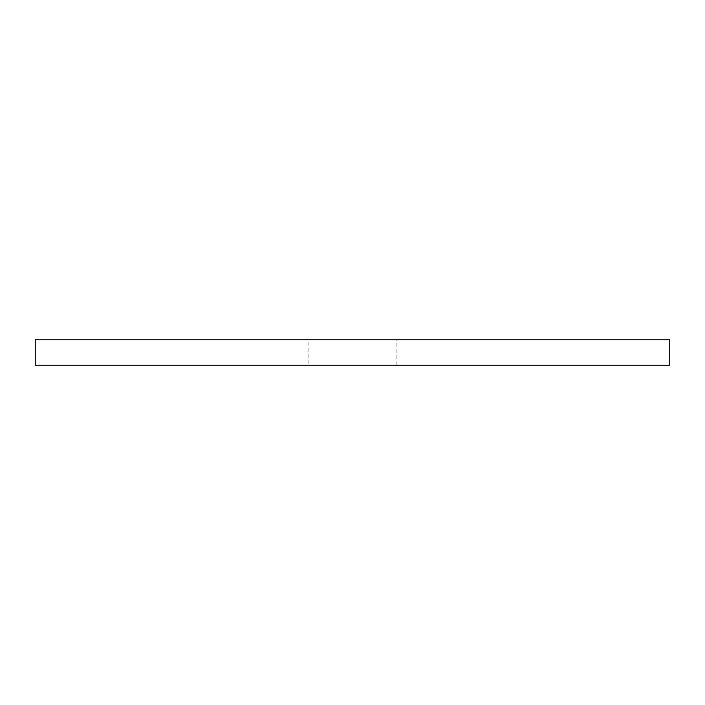 <?xml version="1.0" encoding="UTF-8"?>
<svg xmlns="http://www.w3.org/2000/svg" width="705" height="705" viewBox="0 0 705 705"><rect width="100%" height="100%" fill="white"/><g stroke="black" fill="none" stroke-linecap="round" stroke-linejoin="round"><path stroke-width="0.53" stroke-dasharray="3.52 2.64" d="M308.085 365.19L396.915 365.19L308.085 365.19L308.085 339.81L396.915 339.81L308.085 339.81M396.915 365.19L396.915 339.81M669.75 339.81L35.25 339.81M669.75 365.19L35.25 365.19"/><path stroke-width="1.06" d="M35.25 339.81L669.75 339.81L669.75 365.19L35.25 365.19L35.25 339.81"/></g></svg>
